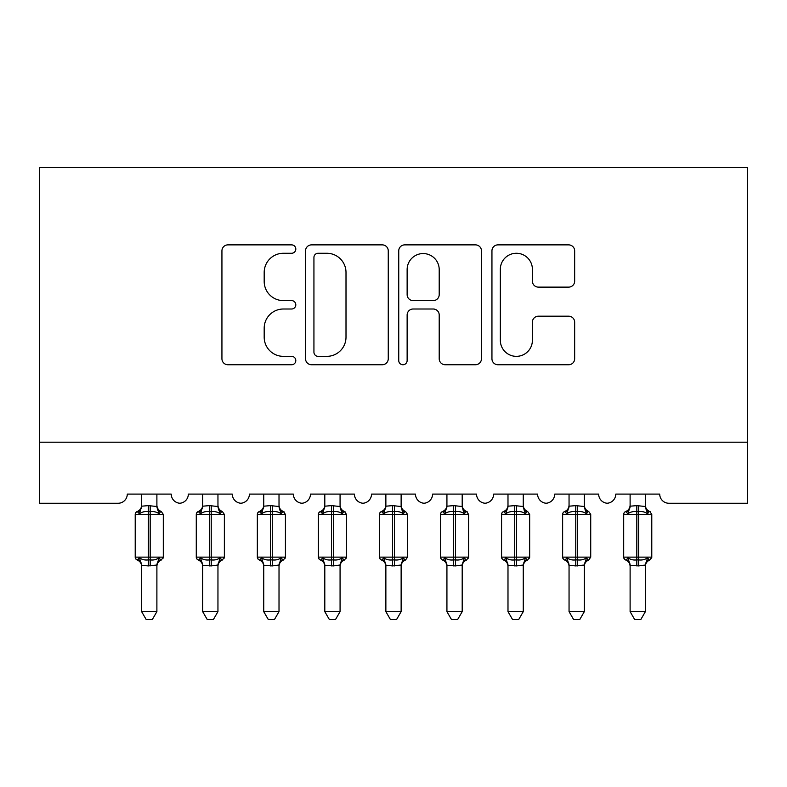 <?xml version="1.0" encoding="UTF-8"?>
<svg xmlns="http://www.w3.org/2000/svg" width="787" height="787" viewBox="0 0 787 787"><rect width="100%" height="100%" fill="white"/><g stroke="black" fill="none" stroke-linecap="round" stroke-linejoin="round"><path stroke-width="1.18" d="M295.804 249.066A4.191 4.191 0 0 0 291.613 244.875L227.935 244.875A5.991 5.991 0 0 0 221.934 250.866L221.934 358.754A5.991 5.991 0 0 0 227.935 364.745L291.613 364.745A4.191 4.191 0 0 0 295.804 360.544A4.191 4.191 0 0 0 291.613 356.354L283.369 356.354A19.183 19.183 0 0 1 264.186 337.17L264.186 328.189A19.183 19.183 0 0 1 283.369 309.006L291.613 309.006A4.191 4.191 0 0 0 295.804 304.805A4.191 4.191 0 0 0 291.613 300.614L283.369 300.614A19.183 19.183 0 0 1 264.186 281.431L264.186 272.45A19.183 19.183 0 0 1 283.369 253.266L291.613 253.266A4.191 4.191 0 0 0 295.804 249.066M568.657 287.127A5.991 5.991 0 0 0 574.658 281.136L574.658 250.866A5.991 5.991 0 0 0 568.657 244.875L497.935 244.875A5.991 5.991 0 0 0 491.944 250.866L491.944 358.754A5.991 5.991 0 0 0 497.935 364.745L568.657 364.745A5.991 5.991 0 0 0 574.658 358.754L574.658 322.188A5.991 5.991 0 0 0 568.657 316.197L538.397 316.197A5.991 5.991 0 0 0 532.396 322.188L532.396 340.318A16.035 16.035 0 0 1 516.37 356.354A16.035 16.035 0 0 1 500.335 340.318L500.335 269.302A16.035 16.035 0 0 1 516.37 253.266A16.035 16.035 0 0 1 532.396 269.302L532.396 281.136A5.991 5.991 0 0 0 538.397 287.127L568.657 287.127M747.65 442.196L747.65 167.424L39.35 167.424L39.35 503.257L118.119 503.257A9.159 9.159 0 0 0 127.278 494.098L171.241 494.098A9.159 9.159 0 0 0 179.79 503.237A9.159 9.159 0 0 0 188.339 494.098L232.303 494.098A9.159 9.159 0 0 0 240.852 503.237A9.159 9.159 0 0 0 249.4 494.098L293.364 494.098A9.159 9.159 0 0 0 301.913 503.237A9.159 9.159 0 0 0 310.462 494.098L354.425 494.098A9.159 9.159 0 0 0 362.974 503.237A9.159 9.159 0 0 0 371.523 494.098L415.477 494.098A9.159 9.159 0 0 0 424.026 503.237A9.159 9.159 0 0 0 432.575 494.098L476.538 494.098A9.159 9.159 0 0 0 485.087 503.237A9.159 9.159 0 0 0 493.636 494.098L537.6 494.098A9.159 9.159 0 0 0 546.148 503.237A9.159 9.159 0 0 0 554.697 494.098L598.661 494.098A9.159 9.159 0 0 0 607.21 503.237A9.159 9.159 0 0 0 615.759 494.098L659.722 494.098A9.159 9.159 0 0 0 668.881 503.257L747.65 503.257L747.65 442.196L39.35 442.196M388.257 250.866A5.991 5.991 0 0 0 382.266 244.875L311.544 244.875A5.991 5.991 0 0 0 305.543 250.866L305.543 358.754A5.991 5.991 0 0 0 311.544 364.745L382.266 364.745A5.991 5.991 0 0 0 388.257 358.754L388.257 250.866M404.734 244.875L475.456 244.875A5.991 5.991 0 0 1 481.457 250.866L481.457 358.754A5.991 5.991 0 0 1 475.456 364.745L445.196 364.745A5.991 5.991 0 0 1 439.205 358.754L439.205 314.997A5.991 5.991 0 0 0 433.204 309.006L413.126 309.006A5.991 5.991 0 0 0 407.135 314.997L407.135 360.544A4.191 4.191 0 0 1 402.944 364.745A4.191 4.191 0 0 1 398.743 360.544L398.743 250.866A5.991 5.991 0 0 1 404.734 244.875M318.135 253.266A4.191 4.191 0 0 0 313.934 257.457L313.934 352.163A4.191 4.191 0 0 0 318.135 356.354L326.821 356.354A19.183 19.183 0 0 0 346.005 337.17L346.005 272.45A19.183 19.183 0 0 0 326.821 253.266L318.135 253.266M439.205 269.597A16.035 16.035 0 0 0 423.17 253.562A16.035 16.035 0 0 0 407.135 269.597L407.135 294.623A5.991 5.991 0 0 0 413.126 300.614L433.204 300.614A5.991 5.991 0 0 0 439.205 294.623L439.205 269.597M156.888 506.198A6.719 6.404 180 0 0 160.42 511.835L159.102 513.803C156.623 511.934 153.642 511.216 150.179 511.658L148.34 511.658C144.877 511.216 141.896 511.934 139.407 513.803L137.213 511.53A3.05 3.05 0 0 0 135.216 514.403L135.216 557.137A3.05 3.05 0 0 0 137.213 560.01L139.407 557.737C141.896 559.606 144.877 560.324 148.34 559.891L150.179 559.891C153.642 560.324 156.623 559.606 159.102 557.737L160.42 559.705A6.719 6.404 -0 0 0 156.888 565.341L156.888 565.341M138.099 511.835A6.719 6.404 180 0 0 141.63 506.198L148.34 505.618L148.34 557.137L163.303 557.137L163.303 514.403L135.216 514.403L135.216 557.137L148.34 557.137L148.34 565.922L141.63 565.341A6.719 6.404 -0 0 0 138.099 559.705L138.099 559.705M159.102 557.737L156.898 565.027L156.888 611.637L141.63 611.637L141.63 565.302M156.898 565.027L148.34 565.922M156.888 494.098L156.898 506.513L159.102 513.803M141.63 494.098L141.63 506.238M148.34 505.618L156.898 506.513L157.853 510.369M139.407 513.803L141.621 506.513M139.407 557.737L141.621 565.027M156.888 611.637L152.304 619.576L146.205 619.576L141.63 611.637M161.296 560.01C158.521 561.2 157.056 563.305 156.888 566.315C157.056 563.305 158.521 561.2 161.296 560.01L163.303 557.137A3.05 3.05 0 0 1 163.135 558.14M217.95 506.198A6.719 6.404 180 0 0 221.481 511.835L220.163 513.803C217.674 511.934 214.703 511.216 211.231 511.658L209.401 511.658C205.938 511.216 202.957 511.934 200.469 513.803L198.275 511.53A3.05 3.05 0 0 0 196.278 514.403L196.278 557.137L224.364 557.137A3.05 3.05 0 0 1 224.197 558.14M217.95 565.341L217.95 565.341A6.719 6.404 -0 0 1 221.481 559.705L220.163 557.737L217.96 565.027L211.231 565.922L202.682 565.341A6.719 6.404 -0 0 0 199.16 559.705L200.469 557.737C202.957 559.606 205.938 560.324 209.401 559.891L211.231 559.891C214.703 560.324 217.674 559.606 220.163 557.737M279.011 506.198A6.719 6.404 180 0 0 282.543 511.835L281.225 513.803C278.736 511.934 275.765 511.216 272.292 511.658L270.462 511.658C267 511.216 264.019 511.934 261.53 513.803L259.336 511.53A3.05 3.05 0 0 0 257.339 514.403L257.339 557.137L285.425 557.137L285.425 514.403L283.418 511.53C280.644 510.34 279.178 508.245 279.011 505.224C279.178 508.245 280.644 510.34 283.418 511.53A3.05 3.05 0 0 1 284.294 512.032M283.418 560.01C280.644 561.2 279.178 563.305 279.011 566.315C279.178 563.305 280.644 561.2 283.418 560.01L285.425 557.137A3.05 3.05 0 0 1 285.258 558.14M279.011 565.341L279.011 565.341A6.719 6.404 -0 0 1 282.543 559.705L281.225 557.737L279.021 565.027L272.292 565.922L263.743 565.341A6.719 6.404 -0 0 0 260.222 559.705L261.53 557.737C264.019 559.606 267 560.324 270.462 559.891L272.292 559.891C275.765 560.324 278.736 559.606 281.225 557.737M340.073 506.198A6.719 6.404 180 0 0 343.604 511.835L342.286 513.803C339.797 511.934 336.826 511.216 333.354 511.658L331.524 511.658C328.061 511.216 325.08 511.934 322.591 513.803L320.398 511.53A3.05 3.05 0 0 0 318.401 514.403L318.401 557.137L346.487 557.137L346.487 514.403L344.48 511.53C341.706 510.34 340.23 508.245 340.073 505.224C340.23 508.245 341.706 510.34 344.48 511.53A3.05 3.05 0 0 1 345.355 512.032M344.48 560.01C341.706 561.2 340.23 563.305 340.073 566.315C340.23 563.305 341.706 561.2 344.48 560.01L346.487 557.137A3.05 3.05 0 0 1 346.319 558.14M340.073 565.341L340.073 565.341A6.719 6.404 -0 0 1 343.604 559.705L342.286 557.737L340.073 565.027L333.354 565.922L324.805 565.341A6.719 6.404 -0 0 0 321.283 559.705L322.591 557.737C325.08 559.606 328.061 560.324 331.524 559.891L333.354 559.891C336.826 560.324 339.797 559.606 342.286 557.737M382.344 559.705L383.653 557.737C386.142 559.606 389.122 560.324 392.585 559.891L394.415 559.891C397.878 560.324 400.858 559.606 403.347 557.737L401.134 565.027L401.134 611.637L385.866 611.637L385.866 565.341A6.719 6.404 -0 0 0 382.344 559.705L381.459 560.01A3.05 3.05 0 0 1 379.452 557.137L379.452 514.403A3.05 3.05 0 0 1 381.459 511.53C384.233 510.34 385.709 508.245 385.866 505.224M401.134 565.341L401.134 565.341A6.719 6.404 -0 0 1 404.656 559.705L403.347 557.737M199.16 511.835A6.719 6.404 180 0 0 202.682 506.198L209.401 505.618L209.401 514.403L196.278 514.403L196.278 557.137A3.05 3.05 0 0 0 198.275 560.01L199.16 559.705M222.357 560.01C219.583 561.2 218.117 563.305 217.95 566.315C218.117 563.305 219.583 561.2 222.357 560.01L224.364 557.137L224.364 514.403L209.401 514.403L209.401 565.922M217.96 565.027L217.95 611.637L202.682 611.637L202.682 565.302M217.95 494.098L217.96 506.513L220.163 513.803M202.682 494.098L202.682 506.238M209.401 505.618L217.96 506.513L218.914 510.369M200.469 513.803L202.682 506.513M200.469 557.737L202.682 565.027M217.95 611.637L213.366 619.576L207.266 619.576L202.682 611.637M260.222 511.835A6.719 6.404 180 0 0 263.743 506.198L270.462 505.618L270.462 514.403L257.339 514.403L257.339 557.137A3.05 3.05 0 0 0 259.336 560.01L260.222 559.705M279.021 565.027L279.011 611.637L263.743 611.637L263.743 565.302M279.011 494.098L279.021 506.513L281.225 513.803M263.743 494.098L263.743 506.238M270.462 505.618L279.021 506.513L279.975 510.369M261.53 513.803L263.743 506.513M261.53 557.737L263.743 565.027M279.011 611.637L274.427 619.576L268.328 619.576L263.743 611.637M321.283 511.835A6.719 6.404 180 0 0 324.805 506.198L331.524 505.618L331.524 514.403L318.401 514.403L318.401 557.137A3.05 3.05 0 0 0 320.398 560.01L321.283 559.705M340.073 565.027L340.073 611.637L324.805 611.637L324.805 565.302M340.073 494.098L340.073 506.513L342.286 513.803M324.805 494.098L324.805 506.238M331.524 505.618L340.073 506.513L341.037 510.369M322.591 513.803L324.805 506.513M322.591 557.737L324.805 565.027M340.073 611.637L335.488 619.576L329.389 619.576L324.805 611.637M401.134 506.198A6.719 6.404 180 0 0 404.656 511.835L403.347 513.803C400.858 511.934 397.878 511.216 394.415 511.658L392.585 511.658C389.122 511.216 386.142 511.934 383.653 513.803L381.459 511.53M382.344 511.835A6.719 6.404 180 0 0 385.866 506.198L392.585 505.618L392.585 557.137L407.548 557.137L407.548 514.403L379.452 514.403L379.452 557.137L392.585 557.137L392.585 565.922L385.866 565.302M401.134 565.027L392.585 565.922M401.134 494.098L401.134 506.513L403.347 513.803M385.866 494.098L385.866 506.238M392.585 505.618L401.134 506.513L402.098 510.369M383.653 513.803L385.866 506.513M383.653 557.737L385.866 565.027M401.134 611.637L396.55 619.576L390.45 619.576L385.866 611.637M462.195 506.198A6.719 6.404 180 0 0 465.717 511.835L464.409 513.803C461.92 511.934 458.939 511.216 455.476 511.658L453.646 511.658C450.174 511.216 447.203 511.934 444.714 513.803L442.52 511.53A3.05 3.05 0 0 0 440.513 514.403L440.513 557.137L468.599 557.137L468.599 514.403L466.602 511.53C463.828 510.34 462.353 508.245 462.195 505.224C462.353 508.245 463.828 510.34 466.602 511.53A3.05 3.05 0 0 1 467.478 512.032M466.602 560.01C463.828 561.2 462.353 563.305 462.195 566.315C462.353 563.305 463.828 561.2 466.602 560.01L468.599 557.137A3.05 3.05 0 0 1 468.432 558.14M462.195 565.341L462.195 565.341A6.719 6.404 -0 0 1 465.717 559.705L464.409 557.737L462.195 565.027L455.476 565.922L446.927 565.341A6.719 6.404 -0 0 0 443.396 559.705L444.714 557.737C447.203 559.606 450.174 560.324 453.646 559.891L455.476 559.891C458.939 560.324 461.92 559.606 464.409 557.737M443.396 511.835A6.719 6.404 180 0 0 446.927 506.198L453.646 505.618L453.646 514.403L440.513 514.403L440.513 557.137A3.05 3.05 0 0 0 442.52 560.01L443.396 559.705M462.195 565.027L462.195 611.637L446.927 611.637L446.927 565.302M462.195 494.098L462.195 506.513L464.409 513.803M446.927 494.098L446.927 506.238M453.646 505.618L462.195 506.513L463.159 510.369M444.714 513.803L446.927 506.513M444.714 557.737L446.927 565.027M462.195 611.637L457.611 619.576L451.512 619.576L446.927 611.637M523.257 506.198A6.719 6.404 180 0 0 526.778 511.835L525.47 513.803C522.981 511.934 520 511.216 516.538 511.658L514.708 511.658C511.235 511.216 508.264 511.934 505.775 513.803L503.582 511.53A3.05 3.05 0 0 0 501.575 514.403L501.575 557.137L529.661 557.137A3.05 3.05 0 0 1 529.494 558.14M523.257 565.341L523.257 565.341A6.719 6.404 -0 0 1 526.778 559.705L525.47 557.737L523.257 565.027L516.538 565.922L507.989 565.341A6.719 6.404 -0 0 0 504.457 559.705L505.775 557.737C508.264 559.606 511.235 560.324 514.708 559.891L516.538 559.891C520 560.324 522.981 559.606 525.47 557.737M504.457 511.835A6.719 6.404 180 0 0 507.989 506.198L514.708 505.618L514.708 514.403L501.575 514.403L501.575 557.137A3.05 3.05 0 0 0 503.582 560.01L504.457 559.705M527.664 560.01C524.89 561.2 523.414 563.305 523.257 566.315C523.414 563.305 524.89 561.2 527.664 560.01L529.661 557.137L529.661 514.403L514.708 514.403L514.708 565.922M523.257 565.027L523.257 611.637L507.989 611.637L507.989 565.302M523.257 494.098L523.257 506.513L525.47 513.803M507.989 494.098L507.989 506.238M514.708 505.618L523.257 506.513L524.221 510.369M505.775 513.803L507.979 506.513M505.775 557.737L507.979 565.027M523.257 611.637L518.672 619.576L512.573 619.576L507.989 611.637M565.519 559.705L566.837 557.737C569.326 559.606 572.297 560.324 575.769 559.891L577.599 559.891C581.062 560.324 584.043 559.606 586.531 557.737L584.318 565.027L584.318 611.637L569.05 611.637L569.05 565.341A6.719 6.404 -0 0 0 565.519 559.705L564.643 560.01A3.05 3.05 0 0 1 562.636 557.137L562.636 514.403A3.05 3.05 0 0 1 564.643 511.53C567.417 510.34 568.883 508.245 569.05 505.224M584.318 565.341L584.318 565.341A6.719 6.404 -0 0 1 587.84 559.705L586.531 557.737M584.318 506.198A6.719 6.404 180 0 0 587.84 511.835L586.531 513.803C584.043 511.934 581.062 511.216 577.599 511.658L575.769 511.658C572.297 511.216 569.326 511.934 566.837 513.803L564.643 511.53M565.519 511.835A6.719 6.404 180 0 0 569.05 506.198L575.769 505.618L575.769 557.137L590.722 557.137L590.722 514.403L562.636 514.403L562.636 557.137L575.769 557.137L575.769 565.922L569.05 565.302M584.318 565.027L575.769 565.922M584.318 494.098L584.318 506.513L586.531 513.803M569.05 494.098L569.05 506.238M575.769 505.618L584.318 506.513L585.282 510.369M566.837 513.803L569.04 506.513M566.837 557.737L569.04 565.027M584.318 611.637L579.734 619.576L573.634 619.576L569.05 611.637M645.37 506.198A6.719 6.404 180 0 0 648.901 511.835L647.593 513.803C645.104 511.934 642.123 511.216 638.66 511.658L636.821 511.658C633.358 511.216 630.377 511.934 627.898 513.803L625.704 511.53A3.05 3.05 0 0 0 623.697 514.403L623.697 557.137L651.784 557.137L651.784 514.403L649.787 511.53C647.003 510.34 645.537 508.245 645.37 505.224C645.537 508.245 647.003 510.34 649.787 511.53A3.05 3.05 0 0 1 650.662 512.032M649.787 560.01C647.003 561.2 645.537 563.305 645.37 566.315C645.537 563.305 647.003 561.2 649.787 560.01L651.784 557.137A3.05 3.05 0 0 1 651.616 558.14M645.37 565.341L645.37 565.341A6.719 6.404 -0 0 1 648.901 559.705L647.593 557.737L645.379 565.027L638.66 565.922L630.112 565.341A6.719 6.404 -0 0 0 626.58 559.705L627.898 557.737C630.377 559.606 633.358 560.324 636.821 559.891L638.66 559.891C642.123 560.324 645.104 559.606 647.593 557.737M626.58 511.835A6.719 6.404 180 0 0 630.112 506.198L636.821 505.618L636.821 514.403L623.697 514.403L623.697 557.137A3.05 3.05 0 0 0 625.704 560.01L626.58 559.705M645.379 565.027L645.37 611.637L630.112 611.637L630.112 565.302M645.37 494.098L645.379 506.513L647.593 513.803M630.112 494.098L630.112 506.238M636.821 505.618L645.379 506.513L646.334 510.369M627.898 513.803L630.102 506.513M627.898 557.737L630.102 565.027M645.37 611.637L640.795 619.576L634.696 619.576L630.112 611.637M150.179 565.922L150.179 505.618M211.231 565.922L211.231 505.618M285.425 514.403L270.462 514.403L270.462 565.922M272.292 565.922L272.292 505.618M346.487 514.403L331.524 514.403L331.524 565.922M333.354 565.922L333.354 505.618M394.415 565.922L394.415 505.618M468.599 514.403L453.646 514.403L453.646 565.922M455.476 565.922L455.476 505.618M516.538 565.922L516.538 505.618M577.599 565.922L577.599 505.618M651.784 514.403L636.821 514.403L636.821 565.922M638.66 565.922L638.66 505.618M161.296 511.53C158.521 510.34 157.056 508.245 156.888 505.224C157.056 508.245 158.521 510.34 161.296 511.53L163.303 514.403M137.213 511.53C139.997 510.34 141.463 508.245 141.63 505.224M137.213 560.01C139.997 561.2 141.463 563.305 141.63 566.315M136.338 559.508L135.384 558.14M136.338 512.032L135.384 513.399M197.399 559.508L196.445 558.14M197.399 512.032L196.445 513.399M222.357 511.53C219.583 510.34 218.117 508.245 217.95 505.224C218.117 508.245 219.583 510.34 222.357 511.53L224.364 514.403M258.461 559.508L257.506 558.14M258.461 512.032L257.506 513.399M319.522 559.508L318.568 558.14M319.522 512.032L318.568 513.399M380.583 559.508L379.619 558.14M380.583 512.032L379.619 513.399M405.541 511.53C402.767 510.34 401.291 508.245 401.134 505.224C401.291 508.245 402.767 510.34 405.541 511.53L407.548 514.403M405.541 560.01C402.767 561.2 401.291 563.305 401.134 566.315C401.291 563.305 402.767 561.2 405.541 560.01L407.548 557.137M198.275 511.53C201.059 510.34 202.525 508.245 202.682 505.224M198.275 560.01C201.059 561.2 202.525 563.305 202.682 566.315M259.336 511.53C262.11 510.34 263.586 508.245 263.743 505.224M259.336 560.01C262.11 561.2 263.586 563.305 263.743 566.315M320.398 511.53C323.172 510.34 324.647 508.245 324.805 505.224M320.398 560.01C323.172 561.2 324.647 563.305 324.805 566.315M381.459 560.01C384.233 561.2 385.709 563.305 385.866 566.315M441.645 559.508L440.681 558.14M441.645 512.032L440.681 513.399M442.52 511.53C445.294 510.34 446.77 508.245 446.927 505.224M442.52 560.01C445.294 561.2 446.77 563.305 446.927 566.315M502.706 559.508L501.742 558.14M502.706 512.032L501.742 513.399M527.664 511.53C524.89 510.34 523.414 508.245 523.257 505.224C523.414 508.245 524.89 510.34 527.664 511.53L529.661 514.403M503.582 511.53C506.356 510.34 507.822 508.245 507.989 505.224M503.582 560.01C506.356 561.2 507.822 563.305 507.989 566.315M563.758 559.508L562.803 558.14M563.758 512.032L562.803 513.399M588.725 511.53C585.941 510.34 584.475 508.245 584.318 505.224C584.475 508.245 585.941 510.34 588.725 511.53L590.722 514.403M588.725 560.01C585.941 561.2 584.475 563.305 584.318 566.315C584.475 563.305 585.941 561.2 588.725 560.01L590.722 557.137M564.643 560.01C567.417 561.2 568.883 563.305 569.05 566.315M624.819 559.508L623.865 558.14M624.819 512.032L623.865 513.399M625.704 511.53C628.479 510.34 629.944 508.245 630.112 505.224M625.704 560.01C628.479 561.2 629.944 563.305 630.112 566.315"/></g></svg>
